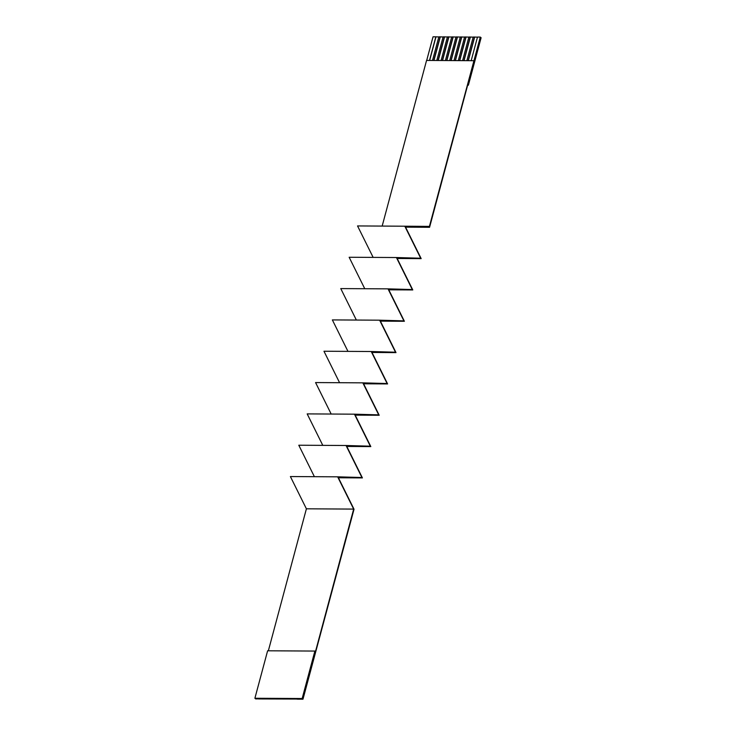 <?xml version="1.0" encoding="UTF-8"?>
<svg xmlns="http://www.w3.org/2000/svg" width="736" height="736" viewBox="0 0 736 736"><rect width="100%" height="100%" fill="white"/><g stroke="black" fill="none" stroke-linecap="round" stroke-linejoin="round"><path stroke-width="1.1" d="M471.169 60.702L477.498 37.058L480.295 37.076L429.428 226.384L404.809 226.21L420.688 258.226L396.419 257.536L412.298 289.552L388.019 288.862L403.908 320.878L379.629 320.188L395.508 352.213L371.229 351.514L387.118 383.539L362.839 382.849L378.718 414.865L354.448 414.175L370.328 446.191L346.049 445.501L361.937 477.517L337.658 476.827L353.666 509.091L315.486 651.562L314.879 651.066L302.165 698.528L302.984 699.2L354.025 509.238L338.137 477.222L362.416 477.912L346.536 445.896L370.815 446.586L354.927 414.57L379.206 415.26L363.326 383.244L387.605 383.934L371.717 351.909L395.996 352.608L380.116 320.583L404.386 321.273L388.507 289.257L412.786 289.947L396.897 257.931L421.176 258.621L405.297 226.605L429.576 227.295L467.774 84.704L468.381 85.201L481.105 37.738L480.295 37.076M477.471 37.168L474.499 37.039L468.16 60.683M426.696 60.435L433.035 36.8L435.822 36.818L429.493 60.453M438.803 36.947L435.822 36.818M432.501 60.472L438.831 36.837L440.119 36.846L433.789 60.481M443.1 36.966L440.119 36.846M436.798 60.499L443.127 36.855L444.415 36.864L438.086 60.508M447.396 36.993L444.415 36.864M441.094 60.527L447.424 36.883L448.712 36.892L442.382 60.527M451.692 37.021L448.712 36.892M445.39 60.545L451.72 36.91L453.008 36.92L446.678 60.554M455.989 37.048L453.008 36.92M449.687 60.573L456.016 36.938L457.304 36.947L450.975 60.582M460.285 37.067L457.304 36.947M453.983 60.6L460.313 36.956L461.601 36.966L455.271 60.61M464.582 37.094L461.601 36.966M458.28 60.628L464.609 36.984L465.897 36.993L459.568 60.628M468.878 37.122L465.897 36.993M462.576 60.646L468.906 37.012L470.194 37.021L463.864 60.656M473.174 37.14L470.194 37.021M466.872 60.674L473.202 37.039L474.499 37.039M314.879 651.066L267.619 650.79L254.895 698.252L255.723 698.924L258.538 698.832M337.658 476.827L290.389 476.551L306.397 508.806L268.355 650.79M346.049 445.501L298.788 445.225L314.392 476.689M354.448 414.175L307.179 413.899L322.791 445.363M362.839 382.849L315.569 382.564L331.182 414.037M371.229 351.514L323.969 351.238L339.581 382.711M379.629 320.188L332.359 319.912L347.972 351.385M388.019 288.862L340.759 288.586L356.362 320.05M396.419 257.536L349.149 257.26L364.762 288.724M404.809 226.21L357.54 225.934L373.152 257.398M473.818 60.711L426.558 60.435L382.168 226.072M405.564 227.157L429.576 227.295M258.511 698.942L297.215 699.053M302.984 699.2L297.188 699.163M254.895 698.252L302.165 698.528M306.397 508.806L353.666 509.091M397.173 258.483L421.176 258.621M388.783 289.809L412.786 289.947M380.383 321.135L404.386 321.273M371.993 352.461L395.996 352.608M363.593 383.787L387.605 383.934M355.203 415.122L379.206 415.26M346.812 446.448L370.815 446.586M338.413 477.774L362.416 477.912M435.96 36.929L429.649 60.453M440.257 36.947L433.955 60.481M444.553 36.975L438.251 60.508M448.85 37.002L442.548 60.536M453.146 37.03L446.844 60.554M457.442 37.048L451.14 60.582M461.739 37.076L455.437 60.61M466.035 37.104L459.733 60.628M470.332 37.131L464.03 60.656M474.628 37.15L468.326 60.683M467.645 85.201L468.381 85.201"/></g></svg>
